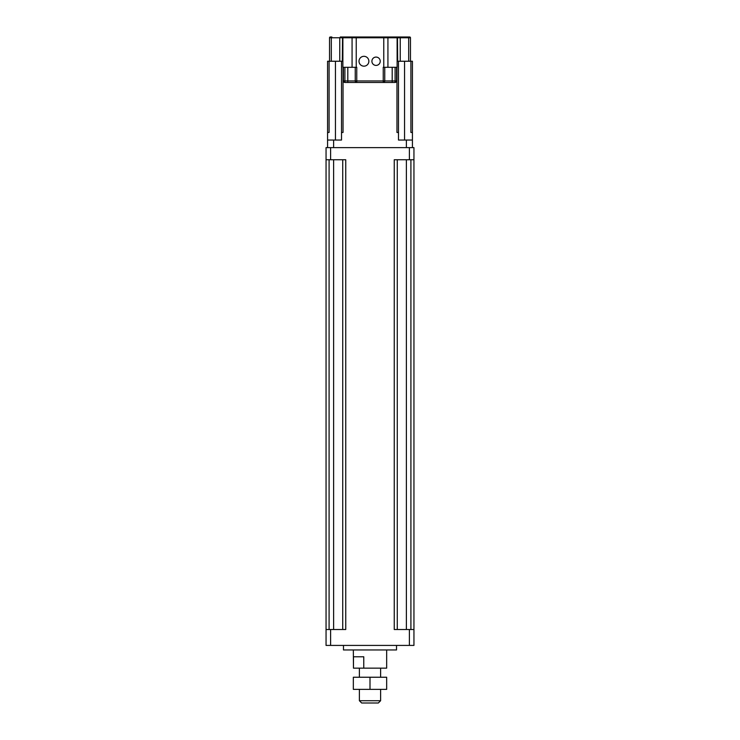 <?xml version="1.0" encoding="UTF-8"?>
<svg xmlns="http://www.w3.org/2000/svg" width="740" height="740" viewBox="0 0 740 740"><rect width="100%" height="100%" fill="white"/><g stroke="black" fill="none" stroke-linecap="round" stroke-linejoin="round"><path stroke-width="1.11" d="M370 689.365L386.668 689.365L386.668 677.239L353.332 677.239L353.332 689.365L370 689.365L370 677.239M380.61 668.146L380.61 677.239M361.666 703L378.334 703L380.61 700.725L359.39 700.725L361.666 703M380.61 689.365L380.61 700.725M353.47 656.778L363.766 656.778L363.766 668.146L353.47 668.146L353.47 656.778M386.668 649.961L386.668 668.146L363.766 668.146M353.332 649.961L353.47 668.146M343.48 645.419L343.48 649.961L396.52 649.961L396.52 645.419M326.053 159.748L345.756 159.748L345.756 629.509L326.053 629.509L326.053 645.419L413.947 645.419L413.947 629.509L394.244 629.509L394.244 159.748L413.947 159.748L413.947 629.509L413.947 147.621L326.053 147.621L326.053 629.509M397.278 159.748L397.278 629.509M342.722 159.748L342.722 629.509M396.02 37L397.121 37.759L397.121 67.303L383.764 67.303L383.764 37.759L410.46 37.759L410.46 61.244L410.46 37.759A0.758 0.758 0 0 0 409.701 37L384.014 37M396.372 37L343.98 37M399.147 37L395.854 37M408.684 61.244L408.684 37.759A0.758 0.536 -90 0 0 408.147 37L399.554 37A0.758 0.536 -90 0 1 399.739 37.046M340.261 37.046A0.758 0.536 -90 0 1 340.446 37L350.677 37M331.853 37L330.299 37A0.758 0.758 0 0 0 329.541 37.759A0.758 0.758 0 0 1 330.299 37A0.758 0.758 0 0 0 329.541 37.759L331.317 37.759A0.758 0.536 -90 0 1 331.853 37M344.146 37L340.853 37M380.231 61.244A4.172 4.172 0 0 1 373.978 64.852A4.172 4.172 0 0 1 373.978 57.637A4.172 4.172 0 0 1 380.231 61.244M368.862 61.244A4.921 4.921 0 0 1 361.471 65.508A4.921 4.921 0 0 1 361.471 56.98A4.921 4.921 0 0 1 368.862 61.244M383.764 67.303L383.237 67.303L383.237 80.947L356.763 80.947L356.763 67.303L352.074 67.303L352.074 37.759L383.764 37.759L383.764 37M355.246 67.303L355.246 80.947A1.517 1.517 0 0 0 356.763 82.464A1.517 1.517 0 0 1 355.246 80.947L356.763 80.947L356.763 82.464L347.809 82.464L347.809 80.947L344.905 80.947L344.905 82.464L395.095 82.464L395.095 80.947L384.754 80.947A1.517 1.517 0 0 1 383.237 82.464L383.237 80.947L384.754 80.947L384.754 67.303M344.905 67.303L344.905 80.947L343.388 80.947A1.517 1.517 0 0 0 344.905 82.464A1.517 1.517 0 0 1 343.388 80.947L343.388 67.303M395.095 67.303L395.095 80.947L396.612 80.947A1.517 1.517 0 0 1 395.095 82.464A1.517 1.517 0 0 0 396.612 80.947L396.612 67.303M392.191 67.303L392.191 82.464L383.237 82.464A1.517 1.517 0 0 0 384.754 80.947M331.317 61.244L331.317 37.759L342.879 37.759L342.879 67.303L352.074 67.303M343.027 67.303L343.027 132.469L341.51 132.469L341.51 140.045L327.57 140.045L327.57 61.244L335.451 61.244L335.451 140.045M412.43 132.469L412.43 61.244L410.913 61.244L410.913 132.469L412.43 132.469L412.43 140.045L398.49 140.045L398.49 132.469L396.973 132.469L396.973 67.303M329.541 61.244L329.541 37.759L329.541 61.244M398.49 132.469L398.49 61.244L397.121 61.244M342.879 61.244L335.451 61.244M341.51 132.469L341.51 61.244M410.913 61.244L398.49 61.244M327.57 132.469L329.087 132.469L329.087 61.244M412.43 147.621L412.43 140.045M327.57 147.621L327.57 140.045M330.604 629.509L330.604 645.419M409.396 629.509L409.396 645.419M406.371 159.748L406.371 629.509M410.913 159.748L410.913 629.509M329.087 159.748L329.087 629.509M333.629 159.748L333.629 629.509M345.756 159.748L345.756 629.509M330.604 147.621L330.604 159.748M409.396 147.621L409.396 159.748M356.236 67.303L356.236 37M355.246 80.947L347.809 80.947L347.809 67.303M333.629 147.621L333.629 140.045M406.371 147.621L406.371 140.045M351.555 37A0.758 0.518 90 0 1 352.074 37.759L342.879 37.759L343.628 37M387.927 67.303L387.927 37.759A0.758 0.518 -90 0 1 388.445 37M397.676 61.244L397.454 37M342.324 61.244L342.546 37M404.549 61.244L404.549 140.045M359.39 668.146L359.39 677.239M359.39 689.365L359.39 700.725M400.238 61.244L400.238 37.759L399.48 37M339.762 61.244L339.762 37.759L340.52 37"/></g></svg>
